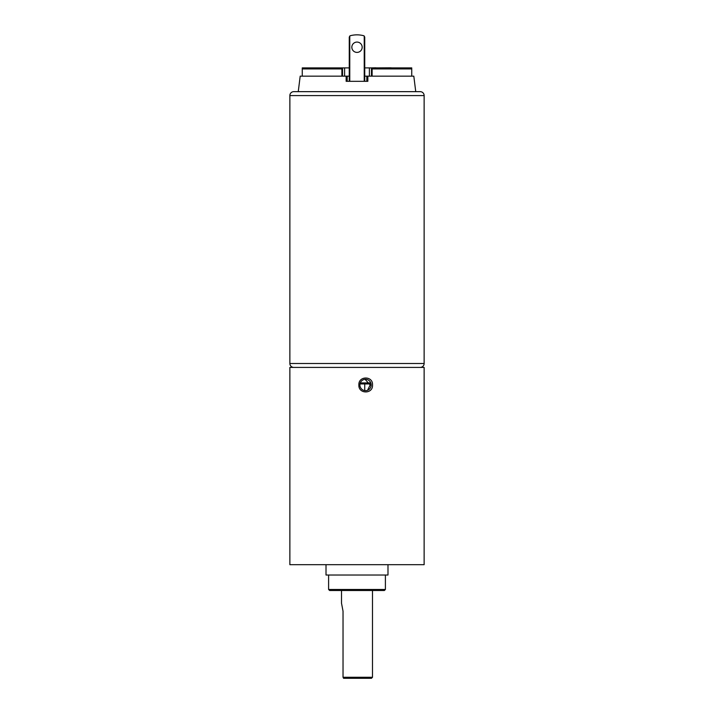 <?xml version="1.0" encoding="UTF-8"?>
<svg xmlns="http://www.w3.org/2000/svg" width="714" height="714" viewBox="0 0 714 714"><rect width="100%" height="100%" fill="white"/><g stroke="black" fill="none" stroke-linecap="round" stroke-linejoin="round"><path stroke-width="1.07" d="M370.093 383.945L359.999 383.945L364.747 383.945L364.747 390.603M391.12 67.892L411.737 67.892L411.737 76.157M391.12 67.794L375.939 67.892M372.11 76.157L372.11 68.928L411.737 68.928L411.737 67.892L371.548 67.892L372.11 68.928L371.458 67.892L375.939 67.794M302.263 67.892L342.452 67.892L341.89 68.928L302.263 68.928L302.263 67.892L302.263 76.157M349.253 67.892L342.452 67.892M371.458 76.157L371.458 67.892L364.747 67.892M341.89 76.157L341.89 68.928M342.541 76.157L342.541 67.892L342.541 76.157M289.866 95.578A3.927 3.927 0 0 1 293.793 91.651L420.207 91.651A3.927 3.927 0 0 1 424.134 95.578L289.866 95.578L289.866 363.488A3.927 3.927 0 0 0 293.793 367.415M424.134 95.578L424.134 363.488A3.927 3.927 0 0 1 420.207 367.415M362.168 47.24A5.168 5.168 0 0 0 357 42.072A5.168 5.168 0 0 0 351.832 47.24A5.168 5.168 0 0 0 357 52.399A5.168 5.168 0 0 0 362.168 47.24M298.256 91.651L300.192 76.157L346.156 76.157L346.156 81.325L367.844 81.325L367.844 76.157L413.808 76.157L415.744 91.651L293.793 91.651M364.747 81.325L364.747 37.199L364.229 36.039A1.553 1.553 0 0 0 363.596 35.7A25.82 25.82 0 0 0 350.404 35.7A1.553 1.553 0 0 0 349.771 36.039L349.253 37.199L349.771 36.039L349.253 37.199L349.253 81.325M366.809 81.325L366.809 76.157L367.844 76.157M349.253 76.157L346.156 76.157M366.809 76.157L364.747 76.157M420.207 91.651L415.744 91.651M359.901 384.971A5.676 5.632 90 0 0 365.532 390.656A5.676 5.632 90 0 0 371.164 384.971A5.676 5.632 90 0 0 365.532 379.295A5.676 5.632 90 0 0 359.901 384.971M365.059 379.312L370.191 384.971L367.862 389.594M372.512 384.971C373.154 394.226 358.33 394.244 358.874 384.971C358.312 375.707 373.154 375.707 372.512 384.971M385.399 589.478L384.373 590.505L329.627 590.505L328.601 589.478L385.399 589.478L385.399 575.02M341.506 590.505L341.506 603.205L343.032 611.166L343.032 677.265L372.494 677.265L372.494 590.505M326.012 564.685L326.012 575.02L387.988 575.02L387.988 564.685M289.866 367.415L424.134 367.415L424.134 564.685L289.866 564.685L289.866 367.415M372.494 677.265L371.458 678.3L343.586 678.3L343.032 677.265M360.284 382.909L369.807 382.909M369.397 76.157L369.397 67.892M344.603 76.157L344.603 67.892M289.866 363.488L424.134 363.488M349.771 36.039L349.771 81.325M364.229 36.039L364.229 81.325M347.191 81.325L347.191 76.157M328.601 589.478L328.601 575.02"/></g></svg>
